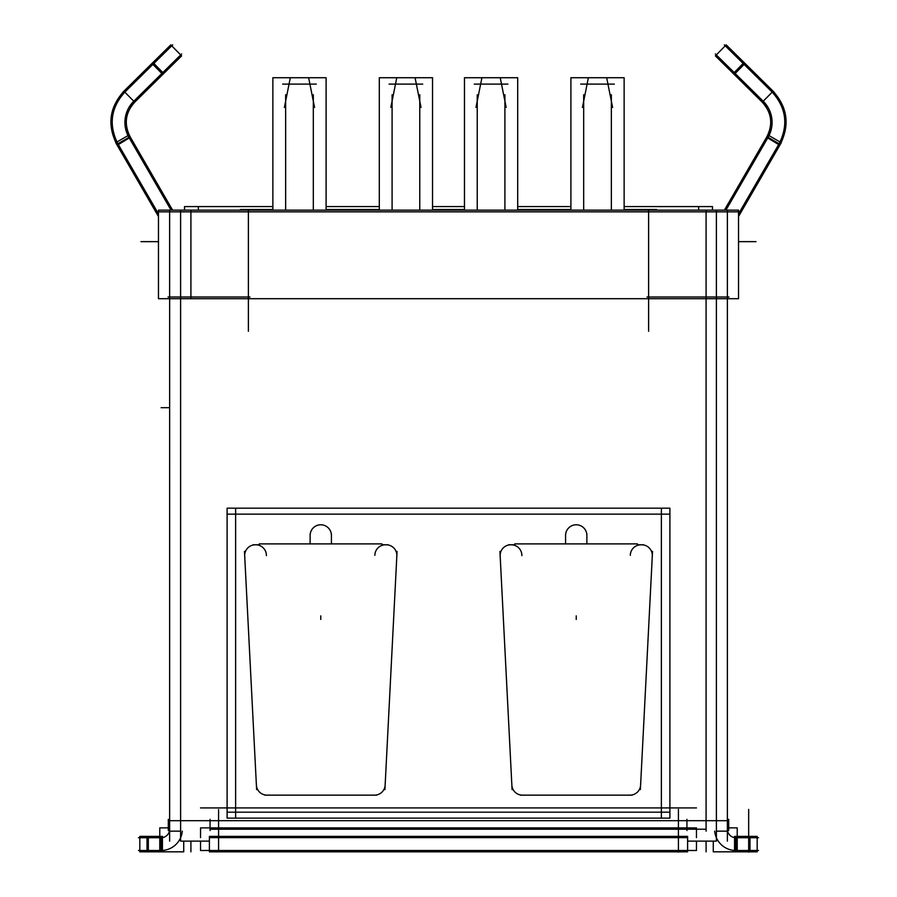 <?xml version="1.0" encoding="UTF-8"?>
<svg xmlns="http://www.w3.org/2000/svg" width="897" height="897" viewBox="0 0 897 897"><rect width="100%" height="100%" fill="white"/><g stroke="black" fill="none" stroke-linecap="round" stroke-linejoin="round"><path stroke-width="1.35" d="M779.123 143.767L768.067 137.364L779.123 143.767C788.508 124.963 786.187 107.752 772.194 92.133L763.212 101.226L771.667 117.462L769.009 135.604L771.667 117.462L763.212 101.226L772.194 92.133C786.187 107.752 788.508 124.963 779.123 143.767M117.877 143.767L128.933 137.364L117.877 143.767C108.492 124.963 110.813 107.752 124.806 92.133L133.788 101.226L125.333 117.462L127.991 135.604L125.333 117.462L133.788 101.226L124.806 92.133C110.813 107.752 108.492 124.963 117.877 143.767M255.331 544.793A10.641 10.641 0 0 0 244.702 555.983A10.641 10.641 0 0 1 255.331 544.793L255.869 544.793M209.393 850.457L200.536 850.491L200.536 841.128M696.464 841.128L696.464 850.491L687.607 850.457M209.393 841.128L180.611 841.128L180.611 210.145L158.466 210.145L169.623 210.145L169.623 298.701L158.466 298.701L158.466 210.145L158.466 298.701L727.377 298.701L727.377 841.128M727.377 830.532L728.7 830.532L728.7 819.365L727.377 819.365M727.377 827.875L737.222 827.875L737.222 851.825L713.272 851.825L713.272 841.128M737.211 837.619A8.51 8.51 0 0 1 727.478 827.886M737.222 850.457A21.293 21.293 0 0 1 714.696 831.16M734.565 850.491L758.514 850.491M747.347 836.396L757.18 836.396L757.18 851.825L747.347 851.825M734.565 837.72L758.514 837.72M734.565 851.825L734.565 836.396L749.993 836.396L749.993 851.825L734.565 851.825M738.534 213.867L780.121 142.04M724.395 210.145L766.599 137.252L779.773 145.269C790.167 125.266 787.723 107.012 772.418 90.507M766.924 136.703L767.922 134.976L781.276 142.701L738.534 216.525M725.931 210.145L769.077 135.638M767.384 138.508A29.803 29.803 0 0 0 762.248 100.307M778.439 144.91A42.574 42.574 0 0 0 771.229 91.214M761.833 101.72L761.822 101.731C771.745 112.428 773.337 124.268 766.599 137.241M774.055 92.133L744.084 62.521L733.241 73.509L763.224 103.099M773.136 93.064L724.305 44.861M715.38 55.872L726.178 44.85L715.38 55.872L735.529 75.752M726.222 44.895L746.371 64.775M764.166 102.157L715.335 53.955M727.332 831.16L716.389 831.16M704.762 820.688L728.7 820.688M686.934 830.532L686.934 819.365M727.377 298.701L738.534 298.701L727.377 298.701L727.377 210.145L180.611 210.145L180.611 298.701L716.389 298.701L716.389 841.128L687.607 841.128M209.393 837.619L687.607 837.619M696.464 837.619L696.464 827.886L200.536 827.886L200.536 837.619M696.464 850.491L200.536 850.491M687.607 836.396L687.607 851.825L209.393 851.825L209.393 836.396L687.607 836.396M210.066 830.532L210.066 819.365M211.4 820.688L189.581 820.688M192.238 820.688L168.3 820.688M180.611 831.16L169.623 831.16M169.645 298.701L169.623 841.128M169.623 830.532L168.3 830.532L168.3 819.365L169.623 819.365M172.605 210.145L130.401 137.252L117.227 145.269C106.833 125.266 109.277 107.012 124.582 90.507M130.076 136.703L129.078 134.976L115.724 142.701L158.466 216.525M158.466 213.867L116.879 142.04M159.789 837.619A8.51 8.51 0 0 0 169.522 827.886M169.623 827.875L159.778 827.875L159.778 851.825L183.728 851.825L183.728 841.128M159.778 850.457A21.293 21.293 0 0 0 182.304 831.16M162.435 850.491L138.486 850.491M149.653 851.825L139.82 851.825L139.82 836.396L149.653 836.396M162.435 837.72L138.486 837.72M162.435 851.825L162.435 836.396L147.007 836.396L147.007 851.825L162.435 851.825M171.069 210.145L127.923 135.638M129.617 138.508A29.803 29.803 0 0 1 134.752 100.307M118.561 144.91A42.574 42.574 0 0 1 125.771 91.214M123.864 93.064L172.695 44.861M132.834 102.157L181.665 53.955M122.945 92.133L152.916 62.521L163.759 73.509L133.776 103.099M170.778 44.895L181.62 55.872L170.822 44.85L150.629 64.775M181.62 55.872L161.471 75.752M135.167 101.72L135.178 101.731C125.255 112.428 123.663 124.268 130.401 137.241M707.419 820.688L685.6 820.688M235.619 818.131L235.619 508.173L235.619 818.131M227.098 514.138L669.902 514.138L227.098 514.138M661.381 508.173L661.381 818.131L661.381 508.173M669.902 812.177L227.098 812.177L669.902 812.177M264.873 795.146L376.673 795.146M268.349 795.067A10.641 10.641 0 0 1 256.407 783.72M244.466 551.397L256.62 789.629M669.902 508.173L227.098 508.173L227.098 818.131L669.902 818.131L669.902 508.173M384.914 789.629L397.068 551.397M385.138 783.72A10.641 10.641 0 0 1 373.197 795.067M384.88 544.871A10.641 10.641 0 0 1 396.687 557.295M386.226 544.793L385.362 544.793M386.831 544.871A10.641 10.641 90 0 0 374.868 555.321M642.297 544.871A10.641 10.641 90 0 0 630.322 555.321M637.419 543.885L514.766 543.885M643.553 544.759L637.419 544.759L643.553 544.759M514.766 544.759L508.633 544.759L514.766 544.759M521.863 555.658A10.641 10.641 -90 0 0 509.9 544.871M500.313 557.295A10.641 10.641 0 0 1 512.12 544.871M499.932 551.397L512.086 789.629M523.803 795.067A10.641 10.641 0 0 1 511.862 783.72M520.327 795.146L632.127 795.146M640.593 783.72A10.641 10.641 0 0 1 628.651 795.067M640.38 789.629L652.534 551.397M640.346 544.871A10.641 10.641 0 0 1 652.141 557.295M641.68 544.793L640.817 544.793M381.954 543.885L259.311 543.885M266.398 555.658A10.641 10.641 -90 0 0 254.434 544.871M244.859 557.295A10.641 10.641 0 0 1 256.654 544.871M388.087 544.759L381.954 544.759L388.087 544.759M259.311 544.759L253.178 544.759L259.311 544.759M184.524 210.145L184.524 206.568L184.569 210.145M712.476 210.145L712.476 206.568L712.431 210.145M647.04 296.997L728.947 296.997M648.609 331.273L648.609 209.506M158.466 211.849L738.534 211.849M738.534 298.701L738.534 210.145L727.377 210.145L738.534 210.145L738.534 298.701M168.053 296.997L249.96 296.997M716.389 298.701L716.389 210.145L716.389 298.701M180.611 210.145L716.389 210.145M248.391 209.506L248.391 331.273M240.385 210.145L240.385 209.506L272.867 209.506M326.093 209.506L379.308 209.506M432.533 209.506L464.467 209.506M517.692 209.506L570.907 209.506M624.133 209.506L656.615 209.506L656.615 210.145M184.569 206.568L198.338 206.568L198.338 210.145M198.338 206.568L272.867 206.568M326.093 206.568L379.308 206.568M432.533 206.568L464.467 206.568M517.692 206.568L570.907 206.568M624.133 206.568L712.431 206.568M698.662 210.145L698.662 206.568M583.678 210.145L583.678 94.757M582.433 107.405L588.342 77.848M580.695 84.116L614.333 84.116M612.606 107.405L606.697 77.848M570.907 210.145L570.907 77.725L624.133 77.725L624.133 210.145M611.35 210.145L611.35 94.757M477.238 210.145L477.238 94.757M475.982 107.405L481.902 77.848M474.255 84.116L507.893 84.116M506.166 107.405L500.257 77.848M464.467 210.145L464.467 77.725L517.692 77.725L517.692 210.145M504.91 210.145L504.91 94.757M392.09 210.145L392.09 94.757M390.834 107.405L396.743 77.848M389.107 84.116L422.745 84.116M421.018 107.405L415.098 77.848M379.308 210.145L379.308 77.725L432.533 77.725L432.533 210.145M419.762 210.145L419.762 94.757M285.65 210.145L285.65 94.757M284.394 107.405L290.303 77.848M282.667 84.116L316.305 84.116M314.567 107.405L308.658 77.848M272.867 210.145L272.867 77.725L326.093 77.725L326.093 210.145M313.322 210.145L313.322 94.757M735.888 837.72L735.888 850.491M748.67 850.491L748.67 837.72L748.67 850.491M744.095 64.393L735.125 73.487L744.095 64.393M190.915 298.701L190.915 210.145M706.085 831.16L706.085 210.145M686.934 829.209L210.066 829.209L686.934 829.209M678.412 850.491L678.412 837.72L678.412 850.491M218.588 850.491L218.588 837.72L218.588 850.491M148.33 850.491L148.33 837.72L148.33 850.491M161.112 837.72L161.112 850.491M152.905 64.393L161.875 73.487L152.905 64.393M706.085 851.847L706.085 841.128L706.085 851.847M678.412 852.15L678.412 809.386M748.67 852.15L748.67 809.576M748.67 836.396L748.67 809.386M738.534 241.652L756.025 241.652M706.085 829.209L663.511 829.209L706.085 829.209M696.464 820.688L200.536 820.688M696.464 807.917L200.536 807.917M218.588 836.396L218.588 809.576M190.915 851.847L190.915 841.128L190.915 851.847M158.466 241.652L140.975 241.652M385.497 544.793L381.954 544.793L385.497 544.793M310.127 534.096L310.127 535.431A10.641 10.641 0 0 1 320.767 524.779A10.641 10.641 0 0 1 331.419 535.431L331.419 534.096M259.311 544.793L255.768 544.793L259.311 544.793M637.419 544.793L640.951 544.793L637.419 544.793M565.581 534.096L565.581 535.431A10.641 10.641 0 0 1 576.233 524.779A10.641 10.641 0 0 1 586.873 535.431L586.873 534.096M511.234 544.793L514.766 544.793L511.234 544.793M320.767 615.869L320.767 618.84M576.233 615.869L576.233 618.84M320.767 616.463L320.767 619.435M576.233 616.463L576.233 619.435M706.085 296.997L706.085 211.849L706.085 296.997M190.915 211.849L190.915 296.997L190.915 211.849M161.112 407.698L169.623 407.698L161.112 407.698M310.127 543.885L310.127 535.431A10.641 10.641 0 0 1 320.767 524.779A10.641 10.641 0 0 1 331.419 535.431L331.419 543.885M565.581 543.885L565.581 535.431A10.641 10.641 0 0 1 576.233 524.779A10.641 10.641 0 0 1 586.873 535.431L586.873 543.885"/></g></svg>
